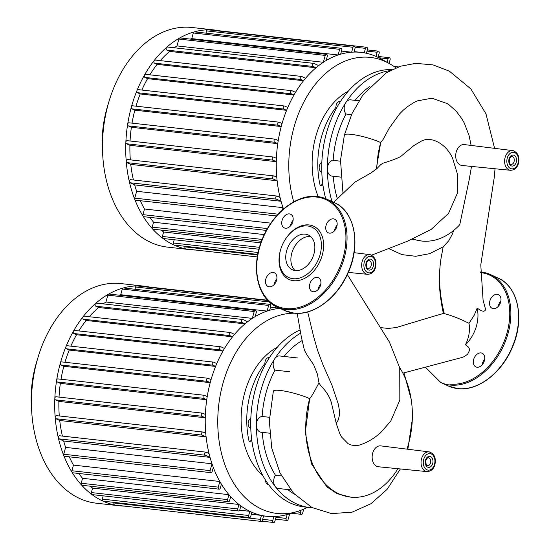 <?xml version="1.0" encoding="UTF-8"?>
<svg xmlns="http://www.w3.org/2000/svg" width="550" height="550" viewBox="0 0 550 550"><rect width="100%" height="100%" fill="white"/><g stroke="black" fill="none" stroke-linecap="round" stroke-linejoin="round"><path stroke-width="0.82" d="M300.053 329.952A91.087 63.339 96.4 0 0 255.413 389.207A91.087 63.339 96.4 0 0 304.349 506.949L310.001 507.581A91.087 63.339 96.4 0 0 312.469 507.788M300.63 333.169A91.087 63.339 96.4 0 0 274.759 358.758A91.087 63.339 96.4 0 0 261.071 389.84A91.087 63.339 96.4 0 0 256.376 425.061A91.087 63.339 96.4 0 0 275.337 486.668A91.087 63.339 96.4 0 0 310.001 507.581M277.2 347.339A71.287 49.569 96.4 0 0 267.671 353.904A71.287 49.569 96.4 0 0 262.859 475.558M252.038 442.007L249.164 441.684A71.287 49.569 96.4 0 1 264.928 363.461M265.444 479.985A5.149 3.582 96.4 0 0 268.476 484.591L268.593 484.605M250.834 418.378A5.149 3.582 96.4 0 0 250.333 418.674A5.149 3.582 96.4 0 0 248.139 423.988A5.149 3.582 96.4 0 0 250.793 428.271M269.438 357.61L269.094 357.576A5.149 3.582 96.4 0 0 265.141 364.842M251.776 440.186L249.164 441.684M262.233 432.369A83.167 57.833 96.4 0 0 275.474 475.262A7.92 5.507 96.4 0 0 275.337 486.668A7.92 5.507 96.4 0 0 278.348 488.489L290.661 489.864M287.815 489.548A83.167 57.833 96.4 0 0 294.47 494.209M297.495 357.961L279.586 355.96A7.92 5.507 96.4 0 0 274.759 358.758A7.92 5.507 96.4 0 0 275 370.116A83.167 57.833 96.4 0 0 262.144 416.474A7.92 5.507 96.4 0 0 256.376 425.061A7.92 5.507 96.4 0 0 261.037 432.231L269.679 433.201M302.074 340.608A83.167 57.833 96.4 0 0 284.02 356.455M269.445 417.292L262.144 416.474M275 370.116L289.417 371.731M281.524 475.942L275.474 475.262M461.973 357.479L464.289 356.62L467.644 354.193L469.487 350.467L469.26 348.638L468.263 346.954L465.472 344.802A31.013 21.711 -65.3 0 0 477.132 308.179L481.553 310.832L483.739 311.293L485.072 310.613L485.554 309.361L483.086 300.19L480.783 264.887L494.257 177.451L495.034 168.761M426.938 471.598C431.049 471.377 433.703 469.061 434.899 464.647C436.219 457.868 434.294 453.612 429.138 451.894L380.731 445.878A10.505 7.308 96.4 0 0 372.426 454.279A10.505 7.308 96.4 0 0 376.729 466.304A10.505 7.308 96.4 0 0 378.393 466.764L426.938 471.598A9.914 6.896 -83.6 0 1 425.363 471.164A9.914 6.896 -83.6 0 1 421.547 458.776A9.914 6.896 -83.6 0 1 429.138 451.894A9.914 6.896 -83.6 0 1 430.595 452.306M510.489 170.301C514.607 170.081 517.261 167.764 518.451 163.35C519.771 156.571 517.852 152.322 512.696 150.597L464.289 144.581A10.505 7.308 96.4 0 0 455.984 152.983A10.505 7.308 96.4 0 0 460.288 165.007A10.505 7.308 96.4 0 0 461.952 165.468L510.489 170.301A9.914 6.896 -83.6 0 1 508.922 169.868A9.914 6.896 -83.6 0 1 505.106 157.479A9.914 6.896 -83.6 0 1 512.696 150.597A9.914 6.896 -83.6 0 1 514.154 151.009M297.179 313.328L301.297 336.71L304.418 350.274L307.216 355.3L313.679 364.781L317.377 374.048L318.972 382.766L320.609 385.646C326.095 391.002 329.697 396.722 331.409 402.799L336.27 423.486L339.673 433.331L341.743 437.216L348.067 443.651L350.35 444.792L354.894 445.734L358.93 445.211C365.035 443.396 370.879 440.357 376.475 436.088L380.408 432.898L390.713 421.19L399.829 400.125L399.747 367.936L389.441 342.107L347.318 274.587M399.699 367.744L399.747 367.744A76.182 52.972 96.4 0 1 406.945 449.137M350.591 497.118L337.102 493.687L326.865 486.86L311.465 463.822L305.278 432.334L309.671 398.647A76.182 52.972 96.4 0 0 350.577 497.118A76.182 52.972 96.4 0 0 397.925 468.71M400.393 468.951L387.131 489.321L370.961 503.724L352.034 512.188L331.602 513.597L311.926 507.513L293.611 493.288L280.032 472.979L271.762 448.147L269.321 421.004L273.357 391.146A21.643 3.499 -164.5 0 1 287.1 391.593A21.643 3.499 -164.5 0 1 309.671 398.647C311.018 397.485 314.119 392.191 318.972 382.766M402.861 373.141L462.021 357.466M465.472 344.802C469.033 337.446 470.202 330.289 468.999 323.324L474.265 315.143L477.132 308.179M380.696 327.628L388.3 328.433L396.234 327.539L432.816 316.518L443.382 313.486L444.331 313.651C451.997 315.611 460.219 318.835 468.999 323.324M443.382 313.486C440.351 299.09 439.031 286.777 439.416 276.547C440.151 258.809 441.781 255.798 443.135 246.833L429.653 253.667L415.676 256.286L401.899 254.602L388.919 248.696M371.58 255.173L407.461 241.209L431.172 229.405L448.546 213.379L457.806 192.225L457.545 174.467L452.382 157.609C447.899 148.734 441.609 142.924 433.51 140.195L429.179 139.274L425.789 139.507L422.331 140.553L413.985 145.496L402.002 155.409M402.043 155.375C400.517 157.149 394.116 159.775 382.855 163.247L380.662 164.711L376.798 168.726L370.879 173.016L354.757 182.208L333.63 202.29M453.661 230.45L452.416 233.984L448.766 240.783L443.135 246.833M412.816 238.927A76.182 52.972 96.4 0 0 421.616 241.017L412.191 239.195M421.616 241.017A76.182 52.972 96.4 0 0 459.738 224.758L469.246 179.472L471.508 166.416M376.358 168.699L380.689 142.546L382.986 139.652L389.379 127.916L399.417 114.098L402.985 110.44L407.131 106.886L414.342 102.286L417.519 100.843L430.678 98.429L433.056 98.594L447.198 103.606L449.137 104.892L456.108 111.079L461.986 118.944L464.283 123.056L469.102 135.671L471.116 145.434M342.966 192.899L340.512 160.297L344.382 135.046A21.643 3.499 -164.5 0 1 344.382 135.039A21.643 3.499 -164.5 0 1 358.126 135.493A21.643 3.499 -164.5 0 1 380.689 142.546A76.182 52.972 96.4 0 0 376.798 168.726M392.232 69.547A91.087 63.339 96.4 0 0 326.439 133.1A91.087 63.339 96.4 0 0 325.696 198.66M390.184 70.586A91.087 63.339 96.4 0 0 345.785 102.657A91.087 63.339 96.4 0 0 332.097 133.733A91.087 63.339 96.4 0 0 327.394 168.953A91.087 63.339 96.4 0 0 331.98 201.534M348.226 91.238A71.287 49.569 96.4 0 0 338.697 97.804A71.287 49.569 96.4 0 0 318.182 196.625M323.056 185.907L320.183 185.584A71.287 49.569 96.4 0 1 335.954 107.36M321.853 162.278A5.149 3.582 96.4 0 0 321.358 162.573A5.149 3.582 96.4 0 0 319.165 167.881A5.149 3.582 96.4 0 0 321.812 172.171M340.457 101.509L340.12 101.468A5.149 3.582 96.4 0 0 336.16 108.742M322.802 184.085L320.183 185.584M358.916 100.787L350.611 99.853A7.92 5.507 96.4 0 0 345.785 102.657A7.92 5.507 96.4 0 0 346.026 114.015A83.167 57.833 96.4 0 0 333.169 160.373A7.92 5.507 96.4 0 0 327.394 168.953A7.92 5.507 96.4 0 0 332.062 176.131L340.704 177.1M333.252 176.268A83.167 57.833 96.4 0 0 337.294 198.577M390.026 70.668A7.92 5.507 96.4 0 0 388.355 71.583M369.579 86.721A83.167 57.833 96.4 0 0 355.046 100.354M340.471 161.184L333.169 160.373M346.026 114.015L351.519 114.627M310.695 236.548A19.126 13.393 -65.3 0 0 291.775 253.186A19.126 13.393 -65.3 0 0 295.041 270.511M286.639 250.814A19.126 13.393 -65.3 0 0 292.298 269.72A19.126 13.393 -65.3 0 0 313.961 253.873A19.126 13.393 -65.3 0 0 308.303 234.974A19.126 13.393 -65.3 0 0 286.639 250.814M280.706 249.425A29.308 20.522 -65.3 0 0 280.658 249.576A29.308 20.522 -65.3 0 0 280.397 250.477A29.308 20.522 -65.3 0 0 293.597 280.686A29.308 20.522 -65.3 0 0 322.259 255.159A29.308 20.522 -65.3 0 0 313.287 226.064A29.308 20.522 -65.3 0 0 285.436 239.209L285.264 239.47A27.72 19.415 -65.3 0 0 280.748 249.274A27.72 19.415 -65.3 0 0 280.5 250.126A27.72 19.415 -65.3 0 0 292.985 278.706A27.72 19.415 -65.3 0 0 320.1 254.561A27.72 19.415 -65.3 0 0 311.616 227.04A27.72 19.415 -65.3 0 0 285.264 239.47M329.464 233.138A7.528 5.266 -65.3 0 0 336.566 227.397A7.528 5.266 -65.3 0 0 334.599 219.147A7.528 5.266 -65.3 0 0 333.438 218.831A7.528 5.266 -65.3 0 0 326.336 224.572A7.528 5.266 -65.3 0 0 328.302 232.822A7.528 5.266 -65.3 0 0 329.464 233.138M290.524 225.871A7.528 5.266 114.7 0 1 290.806 224.482A7.528 5.266 114.7 0 1 293.109 220.275M292.827 221.664A7.528 5.266 -65.3 0 0 290.599 214.225A7.528 5.266 -65.3 0 0 282.074 220.461A7.528 5.266 -65.3 0 0 284.302 227.899A7.528 5.266 -65.3 0 0 292.827 221.664M274.278 284.46A7.528 5.266 114.7 0 1 276.856 278.864M273.185 272.498A7.528 5.266 -65.3 0 0 266.09 278.238A7.528 5.266 -65.3 0 0 268.049 286.481A7.528 5.266 -65.3 0 0 269.218 286.804A7.528 5.266 -65.3 0 0 276.313 281.064A7.528 5.266 -65.3 0 0 274.354 272.814A7.528 5.266 -65.3 0 0 273.185 272.498M318.278 289.382A7.528 5.266 114.7 0 1 318.56 287.994A7.528 5.266 114.7 0 1 320.856 283.786M309.829 283.972A7.528 5.266 -65.3 0 0 312.056 291.404A7.528 5.266 -65.3 0 0 320.574 285.175A7.528 5.266 -65.3 0 0 318.354 277.736A7.528 5.266 -65.3 0 0 309.829 283.972M334.524 230.794A7.528 5.266 114.7 0 1 337.109 225.197M493.288 308.639A7.528 5.266 114.7 0 1 492.126 308.316A7.528 5.266 114.7 0 1 490.16 300.073A7.528 5.266 114.7 0 1 497.262 294.326A7.528 5.266 114.7 0 1 498.424 294.649A7.528 5.266 114.7 0 1 500.39 302.899A7.528 5.266 114.7 0 1 493.288 308.639M500.933 300.699A7.528 5.266 -65.3 0 0 498.348 306.295M473.653 359.473A7.528 5.266 114.7 0 1 482.178 353.237A7.528 5.266 114.7 0 1 484.399 360.676A7.528 5.266 114.7 0 1 475.881 366.905A7.528 5.266 114.7 0 1 473.653 359.473M484.681 359.288A7.528 5.266 -65.3 0 0 482.384 363.495A7.528 5.266 -65.3 0 0 482.103 364.884M257.751 254.409L174.157 245.059A1.581 1.1 -83.6 0 1 173.917 244.991A110.495 76.835 -83.6 0 1 162.821 238.349A110.495 76.835 -83.6 0 1 152.508 228.883A110.495 76.835 -83.6 0 1 143.089 216.212A110.495 76.835 -83.6 0 1 134.798 199.464A110.495 76.835 -83.6 0 1 129.374 181.851A110.495 76.835 -83.6 0 1 126.225 161.425A110.495 76.835 -83.6 0 1 125.861 142.278A110.495 76.835 -83.6 0 1 127.676 124.142A110.495 76.835 -83.6 0 1 131.416 106.892A110.495 76.835 -83.6 0 1 137.005 90.496A110.495 76.835 -83.6 0 1 144.519 74.986A110.495 76.835 -83.6 0 1 154.22 60.479A110.495 76.835 -83.6 0 1 166.698 47.259A110.495 76.835 -83.6 0 1 179.554 38.067A110.495 76.835 -83.6 0 1 194.205 31.893A110.495 76.835 -83.6 0 1 207.721 29.796A110.495 76.835 -83.6 0 1 215.346 30.099A110.495 76.835 -83.6 0 1 220.316 30.896M195.8 250.044A110.495 76.835 -83.6 0 1 190.774 249.721L167.523 247.122A110.495 76.835 -83.6 0 1 150.666 242.385A110.495 76.835 -83.6 0 1 102.823 156.764A110.495 76.835 -83.6 0 1 109.024 101.324A110.495 76.835 -83.6 0 1 192.094 27.5L215.346 30.099M367.008 51.109L377.128 52.243L375.98 56.396A104.555 72.703 -83.6 0 1 377.004 56.856A104.555 72.703 -83.6 0 1 378.029 57.344A104.555 72.703 96.4 0 1 380.854 58.816L389.421 63.601A100.595 69.953 -83.6 0 1 395.973 67.877M375.98 56.396A104.555 72.703 96.4 0 0 366.41 53.268L367.503 49.314A1.581 1.1 96.4 0 0 366.658 47.266A1.581 1.1 96.4 0 0 365.454 48.366L364.217 52.834A104.555 72.703 -83.6 0 1 366.41 53.268M364.217 52.834A104.555 72.703 96.4 0 0 361.054 52.381A104.555 72.703 96.4 0 0 353.987 52.085L355.059 48.221A1.581 1.1 96.4 0 0 354.207 46.172A1.581 1.1 96.4 0 0 353.004 47.273L351.636 52.202A104.555 72.703 -83.6 0 1 353.987 52.085M341.516 51.074L351.636 52.202A104.555 72.703 96.4 0 0 340.656 54.189L341.736 50.284A1.581 1.1 96.4 0 0 340.883 48.242A1.581 1.1 96.4 0 0 339.68 49.342L338.119 54.979A104.555 72.703 -83.6 0 1 340.656 54.189M190.341 39.098A104.555 72.703 -83.6 0 1 191.744 38.61L338.119 54.979A104.555 72.703 96.4 0 0 326.143 60.528L327.298 56.375A1.581 1.1 96.4 0 0 326.446 54.326A1.581 1.1 96.4 0 0 325.243 55.426L323.338 62.281A104.555 72.703 -83.6 0 1 326.143 60.528M174.254 47.781A104.555 72.703 -83.6 0 1 176.969 45.904L323.338 62.281A104.555 72.703 96.4 0 0 318.684 65.608A104.555 72.703 -83.6 0 0 316.009 67.774A104.555 72.703 96.4 0 0 305.559 78.258A104.555 72.703 -83.6 0 0 303.538 80.726A104.555 72.703 96.4 0 0 295.515 92.331A104.555 72.703 -83.6 0 0 293.954 95.012A104.555 72.703 96.4 0 0 287.794 107.477A104.555 72.703 -83.6 0 0 286.612 110.33A104.555 72.703 96.4 0 0 282.067 123.544A104.555 72.703 -83.6 0 0 281.236 126.555A104.555 72.703 96.4 0 0 278.245 140.484L275.55 139.239A1.581 1.1 96.4 0 0 275.309 139.171A1.581 1.1 96.4 0 0 274.065 140.442A1.581 1.1 96.4 0 0 274.711 142.251L277.757 143.653A104.555 72.703 -83.6 0 1 278.245 140.484M130.061 140.999A104.555 72.703 -83.6 0 1 131.381 127.284L277.757 143.653A104.555 72.703 96.4 0 0 276.389 158.331L273.756 157.114A1.581 1.1 96.4 0 0 273.515 157.046A1.581 1.1 96.4 0 0 272.271 158.324A1.581 1.1 96.4 0 0 272.924 160.126L276.286 161.679A104.555 72.703 -83.6 0 1 276.389 158.331M130.322 159.858A104.555 72.703 -83.6 0 1 129.91 145.303L276.286 161.679A104.555 72.703 96.4 0 0 276.781 177.21L274.12 175.986A1.581 1.1 96.4 0 0 273.879 175.917A1.581 1.1 96.4 0 0 272.635 177.189A1.581 1.1 96.4 0 0 273.281 178.998L277.131 180.771A104.555 72.703 -83.6 0 1 276.781 177.21M133.43 179.988A104.555 72.703 -83.6 0 1 130.756 164.395L277.131 180.771A104.555 72.703 96.4 0 0 280.053 197.423L277.221 196.116A1.581 1.1 96.4 0 0 276.98 196.048A1.581 1.1 96.4 0 0 275.736 197.326A1.581 1.1 96.4 0 0 276.389 199.127L281.057 201.279A104.555 72.703 -83.6 0 1 280.053 197.423M281.057 201.279A104.555 72.703 96.4 0 0 283.023 207.659L136.647 191.29A104.555 72.703 -83.6 0 1 134.681 184.91L281.057 201.279M283.484 209A104.555 72.703 -83.6 0 1 283.023 207.659L282.384 209.969M290.668 225.039A104.555 72.703 96.4 0 0 290.861 225.383L290.606 225.349M293.741 201.843A100.595 69.953 -83.6 0 1 309.623 92.173A100.595 69.953 -83.6 0 1 385.722 61.717A100.595 69.953 -83.6 0 1 389.421 63.601M260.872 242.873L163.611 231.997A104.555 72.703 -83.6 0 1 161.336 230.106M264.289 234.589L153.574 222.207A104.555 72.703 -83.6 0 1 149.813 217.374M270.896 223.149L144.485 209.007A104.555 72.703 -83.6 0 1 140.326 200.716M132.034 123.145A104.555 72.703 -83.6 0 1 134.86 110.179L281.236 126.555L278.403 125.249A1.581 1.1 -83.6 0 1 277.75 123.441A1.581 1.1 -83.6 0 1 278.994 122.169A1.581 1.1 -83.6 0 1 279.235 122.238L282.067 123.544M135.988 106.171A104.555 72.703 -83.6 0 1 140.236 93.954L286.612 110.33L283.91 109.086A1.581 1.1 -83.6 0 1 283.264 107.277A1.581 1.1 -83.6 0 1 284.508 106.006A1.581 1.1 -83.6 0 1 284.749 106.074L287.794 107.477M141.873 90.049A104.555 72.703 -83.6 0 1 147.579 78.636L293.954 95.012L291.314 93.796A1.581 1.1 -83.6 0 1 290.668 91.994A1.581 1.1 -83.6 0 1 291.913 90.716A1.581 1.1 -83.6 0 1 292.153 90.784L295.515 92.331M149.834 74.821A104.555 72.703 -83.6 0 1 157.162 64.35L303.538 80.726L300.877 79.502A1.581 1.1 -83.6 0 1 300.224 77.694A1.581 1.1 -83.6 0 1 301.469 76.422A1.581 1.1 -83.6 0 1 301.709 76.491L305.559 78.258M160.27 60.624A104.555 72.703 -83.6 0 1 169.634 51.398L316.009 67.774L313.177 66.468A1.581 1.1 -83.6 0 1 312.531 64.659A1.581 1.1 -83.6 0 1 313.775 63.388A1.581 1.1 -83.6 0 1 314.016 63.456L318.684 65.608M257.311 256.926L185.838 248.93A1.581 1.1 -83.6 0 1 185.762 248.916A110.495 76.835 -83.6 0 1 173.917 244.991A1.581 1.1 -83.6 0 1 173.305 243.011L174.213 239.738M190.774 249.721A110.495 76.835 -83.6 0 1 185.762 248.916A1.581 1.1 -83.6 0 1 184.986 246.881L185.151 246.283M258.926 249.219L163.226 238.508A1.581 1.1 -83.6 0 1 162.821 238.349A1.581 1.1 -83.6 0 1 162.374 236.459L163.611 231.997M261.442 241.306L153.058 229.185A1.581 1.1 -83.6 0 1 152.508 228.883A1.581 1.1 -83.6 0 1 152.206 227.136L153.574 222.207M266.42 230.416L143.77 216.693A1.581 1.1 -83.6 0 1 143.089 216.212A1.581 1.1 -83.6 0 1 142.917 214.644L144.485 209.007M276.492 215.951L135.596 200.186A1.581 1.1 -83.6 0 1 134.798 199.464A1.581 1.1 -83.6 0 1 134.75 198.137L136.647 191.29M134.681 184.91L130.013 182.758A1.581 1.1 -83.6 0 1 129.374 181.851A1.581 1.1 -83.6 0 1 130.604 179.671A1.581 1.1 -83.6 0 1 130.852 179.74M130.756 164.395L126.912 162.621A1.581 1.1 -83.6 0 1 126.225 161.425A1.581 1.1 -83.6 0 1 127.504 159.541A1.581 1.1 -83.6 0 1 127.744 159.61M129.91 145.303L126.548 143.756A1.581 1.1 -83.6 0 1 125.861 142.278A1.581 1.1 -83.6 0 1 127.139 140.669A1.581 1.1 -83.6 0 1 127.38 140.738M131.381 127.284L128.336 125.874A1.581 1.1 -83.6 0 1 127.676 124.142A1.581 1.1 -83.6 0 1 128.934 122.794A1.581 1.1 -83.6 0 1 129.174 122.863M134.86 110.179L132.028 108.873A1.581 1.1 -83.6 0 1 131.416 106.892A1.581 1.1 -83.6 0 1 132.619 105.792A1.581 1.1 -83.6 0 1 132.859 105.861M140.236 93.954L137.534 92.709A1.581 1.1 -83.6 0 1 137.005 90.496A1.581 1.1 -83.6 0 1 138.132 89.629A1.581 1.1 -83.6 0 1 138.373 89.698M147.579 78.636L144.939 77.426A1.581 1.1 -83.6 0 1 144.519 74.986A1.581 1.1 -83.6 0 1 145.537 74.339A1.581 1.1 -83.6 0 1 145.778 74.408M157.162 64.35L154.502 63.126A1.581 1.1 -83.6 0 1 154.22 60.479A1.581 1.1 -83.6 0 1 155.093 60.046A1.581 1.1 -83.6 0 1 155.341 60.115M169.634 51.398L166.801 50.091A1.581 1.1 -83.6 0 1 166.114 48.799A1.581 1.1 -83.6 0 1 166.698 47.259A1.581 1.1 -83.6 0 1 167.399 47.011A1.581 1.1 -83.6 0 1 167.64 47.08M176.969 45.904L178.867 39.05A1.581 1.1 -83.6 0 1 179.554 38.067A1.581 1.1 -83.6 0 1 180.07 37.95L326.446 54.326M377.128 52.243A1.581 1.1 -83.6 0 1 378.331 51.143A1.581 1.1 -83.6 0 1 379.184 53.192L378.029 57.344M387.09 62.301L388.066 58.788A1.581 1.1 -83.6 0 1 389.269 57.688A1.581 1.1 -83.6 0 1 390.115 59.737L389.098 63.415M191.744 38.61L193.304 32.966A1.581 1.1 -83.6 0 1 194.205 31.893A1.581 1.1 -83.6 0 1 194.508 31.866L340.883 48.242M206.002 33.151L206.628 30.903A1.581 1.1 -83.6 0 1 207.721 29.796A1.581 1.1 -83.6 0 1 207.831 29.796L354.207 46.172M219.608 31.116A1.581 1.1 -83.6 0 1 220.282 30.889A1.581 1.1 -83.6 0 1 220.351 30.903M109.024 101.324L107.394 106.755A88.399 61.469 96.4 0 0 102.438 151.113L102.823 156.764M213.304 467.411L212.156 471.563A1.581 1.1 -83.6 0 1 210.952 472.663A1.581 1.1 -83.6 0 1 210.1 470.614L211.998 463.767L65.622 447.391A104.555 72.703 -83.6 0 1 63.662 441.011L210.038 457.387A104.555 72.703 96.4 0 0 211.998 463.767A104.555 72.703 -83.6 0 0 213.304 467.411A104.555 72.703 96.4 0 0 219.835 481.484A104.555 72.703 -83.6 0 0 221.409 484.172A104.555 72.703 96.4 0 0 228.931 494.677A104.555 72.703 -83.6 0 0 230.684 496.691A104.555 72.703 96.4 0 0 238.961 504.474A104.555 72.703 -83.6 0 0 240.879 505.931A104.555 72.703 96.4 0 0 249.81 511.328A104.555 72.703 -83.6 0 0 250.834 511.816A104.555 72.703 -83.6 0 0 251.866 512.277L250.718 516.429A1.581 1.1 -83.6 0 1 249.514 517.529L103.139 501.16A1.581 1.1 -83.6 0 1 102.891 501.091A110.495 76.835 -83.6 0 1 91.802 494.45A110.495 76.835 -83.6 0 1 81.489 484.983A110.495 76.835 -83.6 0 1 72.064 472.319A110.495 76.835 -83.6 0 1 63.773 455.572A110.495 76.835 -83.6 0 1 58.348 437.951A110.495 76.835 -83.6 0 1 55.199 417.526A110.495 76.835 -83.6 0 1 54.835 398.386A110.495 76.835 -83.6 0 1 56.65 380.249A110.495 76.835 -83.6 0 1 60.397 363A110.495 76.835 -83.6 0 1 65.986 346.596A110.495 76.835 -83.6 0 1 73.501 331.086A110.495 76.835 -83.6 0 1 83.194 316.587A110.495 76.835 -83.6 0 1 95.679 303.359A110.495 76.835 -83.6 0 1 108.536 294.168A110.495 76.835 -83.6 0 1 123.179 287.994A110.495 76.835 -83.6 0 1 136.703 285.897A110.495 76.835 -83.6 0 1 144.32 286.206A110.495 76.835 -83.6 0 1 149.291 286.997M124.774 506.144A110.495 76.835 -83.6 0 1 119.749 505.821L96.498 503.223A110.495 76.835 -83.6 0 1 79.647 498.493A110.495 76.835 -83.6 0 1 31.797 412.871A110.495 76.835 -83.6 0 1 37.998 357.424A110.495 76.835 -83.6 0 1 121.069 283.601L144.32 286.206M279.916 308.364A104.555 72.703 96.4 0 0 269.631 310.289L270.71 306.391A1.581 1.1 96.4 0 0 269.857 304.343A1.581 1.1 96.4 0 0 268.654 305.442L267.094 311.087A104.555 72.703 -83.6 0 1 269.631 310.289M119.316 295.206A104.555 72.703 -83.6 0 1 120.718 294.711L267.094 311.087A104.555 72.703 96.4 0 0 255.117 316.628L256.272 312.476A1.581 1.1 96.4 0 0 255.42 310.427A1.581 1.1 96.4 0 0 254.217 311.527L252.319 318.381A104.555 72.703 -83.6 0 1 255.117 316.628M103.228 303.882A104.555 72.703 -83.6 0 1 105.944 302.005L252.319 318.381A104.555 72.703 96.4 0 0 247.665 321.709A104.555 72.703 -83.6 0 0 244.984 323.874A104.555 72.703 96.4 0 0 234.534 334.366A104.555 72.703 -83.6 0 0 232.512 336.827A104.555 72.703 96.4 0 0 224.489 348.439A104.555 72.703 -83.6 0 0 222.929 351.113A104.555 72.703 96.4 0 0 216.769 363.578A104.555 72.703 -83.6 0 0 215.586 366.431A104.555 72.703 96.4 0 0 211.049 379.644A104.555 72.703 -83.6 0 0 210.21 382.656A104.555 72.703 96.4 0 0 207.226 396.584L204.524 395.34A1.581 1.1 96.4 0 0 204.284 395.271A1.581 1.1 96.4 0 0 203.039 396.55A1.581 1.1 96.4 0 0 203.692 398.351L206.738 399.754A104.555 72.703 -83.6 0 1 207.226 396.584M59.036 397.1A104.555 72.703 -83.6 0 1 60.362 383.384L206.738 399.754A104.555 72.703 96.4 0 0 205.37 414.432L202.737 413.215A1.581 1.1 96.4 0 0 202.489 413.146A1.581 1.1 96.4 0 0 201.252 414.425A1.581 1.1 96.4 0 0 201.898 416.233L205.26 417.78A104.555 72.703 -83.6 0 1 205.37 414.432M59.297 415.958A104.555 72.703 -83.6 0 1 58.884 401.404L205.26 417.78A104.555 72.703 96.4 0 0 205.755 433.311L203.094 432.087A1.581 1.1 96.4 0 0 202.854 432.018A1.581 1.1 96.4 0 0 201.609 433.29A1.581 1.1 96.4 0 0 202.262 435.098L206.106 436.872A104.555 72.703 -83.6 0 1 205.755 433.311M62.404 436.088A104.555 72.703 -83.6 0 1 59.73 420.496L206.106 436.872A104.555 72.703 96.4 0 0 209.034 453.523L206.202 452.217A1.581 1.1 96.4 0 0 205.961 452.148A1.581 1.1 96.4 0 0 204.717 453.427A1.581 1.1 96.4 0 0 205.363 455.228L210.038 457.387A104.555 72.703 -83.6 0 1 209.034 453.523M307.539 507.306A100.595 69.953 -83.6 0 1 296.931 511.617A100.595 69.953 -83.6 0 1 261.642 509.142A100.595 69.953 -83.6 0 1 219.787 397.623A100.595 69.953 -83.6 0 1 294.848 313.218M251.866 512.277A104.555 72.703 96.4 0 0 261.436 515.405L251.316 514.271M263.629 515.838A104.555 72.703 -83.6 0 1 261.436 515.405L260.336 519.358A1.581 1.1 96.4 0 0 261.188 521.407A1.581 1.1 96.4 0 0 262.391 520.307L263.629 515.838A104.555 72.703 96.4 0 0 266.784 516.292A104.555 72.703 96.4 0 0 273.859 516.587L272.786 520.451A1.581 1.1 96.4 0 0 273.632 522.5A1.581 1.1 96.4 0 0 274.842 521.4L276.203 516.471A104.555 72.703 -83.6 0 1 273.859 516.587M276.203 516.471A104.555 72.703 96.4 0 0 287.189 514.484L286.11 518.389A1.581 1.1 96.4 0 0 286.956 520.438A1.581 1.1 96.4 0 0 288.166 519.331L289.712 513.741M296.931 511.617L287.519 514.388A104.555 72.703 -83.6 0 1 287.189 514.484M249.514 517.529A1.581 1.1 -83.6 0 1 248.662 515.487L249.81 511.328L239.669 510.194M240.879 505.931L239.779 509.884A1.581 1.1 -83.6 0 1 238.576 510.984A1.581 1.1 -83.6 0 1 237.724 508.936L238.961 504.474L92.586 488.098A104.555 72.703 -83.6 0 1 90.31 486.207M230.684 496.691L229.618 500.555A1.581 1.1 -83.6 0 1 228.408 501.655A1.581 1.1 -83.6 0 1 227.562 499.613L228.931 494.677L82.555 478.308A104.555 72.703 -83.6 0 1 78.787 473.474M221.409 484.172L220.33 488.07A1.581 1.1 -83.6 0 1 219.127 489.17A1.581 1.1 -83.6 0 1 218.274 487.121L219.835 481.484L73.459 465.107A104.555 72.703 -83.6 0 1 69.307 456.816M61.009 379.246A104.555 72.703 -83.6 0 1 63.834 366.279L210.21 382.656L207.377 381.349A1.581 1.1 -83.6 0 1 206.731 379.548A1.581 1.1 -83.6 0 1 207.969 378.269A1.581 1.1 -83.6 0 1 208.216 378.338L211.049 379.644M64.962 362.271A104.555 72.703 -83.6 0 1 69.211 350.054L215.586 366.431L212.884 365.186A1.581 1.1 -83.6 0 1 212.238 363.385A1.581 1.1 -83.6 0 1 213.482 362.106A1.581 1.1 -83.6 0 1 213.723 362.175L216.769 363.578M70.847 346.149A104.555 72.703 -83.6 0 1 76.553 334.737L222.929 351.113L220.296 349.896A1.581 1.1 -83.6 0 1 219.643 348.095A1.581 1.1 -83.6 0 1 220.887 346.816A1.581 1.1 -83.6 0 1 221.127 346.885L224.489 348.439M78.808 330.928A104.555 72.703 -83.6 0 1 86.137 320.457L232.512 336.827L229.852 335.603A1.581 1.1 -83.6 0 1 229.206 333.795A1.581 1.1 -83.6 0 1 230.45 332.523A1.581 1.1 -83.6 0 1 230.691 332.592L234.534 334.366M89.251 316.724A104.555 72.703 -83.6 0 1 98.608 307.498L244.984 323.874L242.158 322.568A1.581 1.1 -83.6 0 1 241.505 320.767A1.581 1.1 -83.6 0 1 242.749 319.488A1.581 1.1 -83.6 0 1 242.99 319.557L247.665 321.709M270.497 307.175L279.538 308.186M261.188 521.407L114.812 505.031A1.581 1.1 -83.6 0 1 114.744 505.024A110.495 76.835 -83.6 0 1 102.891 501.091A1.581 1.1 -83.6 0 1 102.286 499.111L103.194 495.839M119.749 505.821A110.495 76.835 -83.6 0 1 114.744 505.024A1.581 1.1 -83.6 0 1 113.96 502.982L114.125 502.391M238.576 510.984L92.201 494.615A1.581 1.1 -83.6 0 1 91.802 494.45A1.581 1.1 -83.6 0 1 91.348 492.566L92.586 488.098M228.408 501.655L82.039 485.286A1.581 1.1 -83.6 0 1 81.489 484.983A1.581 1.1 -83.6 0 1 81.187 483.237L82.555 478.308M219.127 489.17L72.751 472.794A1.581 1.1 -83.6 0 1 72.064 472.319A1.581 1.1 -83.6 0 1 71.899 470.752L73.459 465.107M210.952 472.663L64.577 456.287A1.581 1.1 -83.6 0 1 63.773 455.572A1.581 1.1 -83.6 0 1 63.724 454.245L65.622 447.391M63.662 441.011L58.987 438.859A1.581 1.1 -83.6 0 1 58.348 437.951A1.581 1.1 -83.6 0 1 59.586 435.779A1.581 1.1 -83.6 0 1 59.826 435.841M59.73 420.496L55.887 418.722A1.581 1.1 -83.6 0 1 55.199 417.526A1.581 1.1 -83.6 0 1 56.478 415.642A1.581 1.1 -83.6 0 1 56.719 415.711M58.884 401.404L55.523 399.857A1.581 1.1 -83.6 0 1 54.835 398.386A1.581 1.1 -83.6 0 1 56.121 396.777A1.581 1.1 -83.6 0 1 56.361 396.846M60.362 383.384L57.317 381.982A1.581 1.1 -83.6 0 1 56.65 380.249A1.581 1.1 -83.6 0 1 57.908 378.895A1.581 1.1 -83.6 0 1 58.149 378.964M63.834 366.279L61.002 364.98A1.581 1.1 -83.6 0 1 60.397 363A1.581 1.1 -83.6 0 1 61.6 361.893A1.581 1.1 -83.6 0 1 61.841 361.962M69.211 350.054L66.516 348.817A1.581 1.1 -83.6 0 1 65.986 346.596A1.581 1.1 -83.6 0 1 67.107 345.73A1.581 1.1 -83.6 0 1 67.347 345.799M76.553 334.737L73.92 333.527A1.581 1.1 -83.6 0 1 73.501 331.086A1.581 1.1 -83.6 0 1 74.511 330.447A1.581 1.1 -83.6 0 1 74.752 330.509M86.137 320.457L83.476 319.227A1.581 1.1 -83.6 0 1 83.194 316.587A1.581 1.1 -83.6 0 1 84.074 316.147A1.581 1.1 -83.6 0 1 84.315 316.216M98.608 307.498L95.782 306.199A1.581 1.1 -83.6 0 1 95.088 304.899A1.581 1.1 -83.6 0 1 95.679 303.359A1.581 1.1 -83.6 0 1 96.374 303.112A1.581 1.1 -83.6 0 1 96.614 303.181M105.944 302.005L107.841 295.157A1.581 1.1 -83.6 0 1 108.536 294.168A1.581 1.1 -83.6 0 1 109.044 294.051L255.42 310.427M301.132 510.201L300.548 512.298A1.581 1.1 96.4 0 0 301.4 514.346A1.581 1.1 96.4 0 0 302.603 513.246L303.744 509.128M120.718 294.711L122.286 289.066A1.581 1.1 -83.6 0 1 123.179 287.994A1.581 1.1 -83.6 0 1 123.489 287.966L269.857 304.343M134.984 289.252L135.609 287.004A1.581 1.1 -83.6 0 1 136.703 285.897A1.581 1.1 -83.6 0 1 136.812 285.904L267.919 300.568M148.583 287.217A1.581 1.1 -83.6 0 1 149.256 286.997A1.581 1.1 -83.6 0 1 149.332 287.004M37.998 357.424L36.376 362.856A88.399 61.469 96.4 0 0 31.412 407.213L31.797 412.871M423.699 459.374A8.332 5.796 96.4 0 0 426.903 469.783A8.332 5.796 96.4 0 0 434.5 464.351A8.332 5.796 96.4 0 0 431.296 453.942A8.332 5.796 96.4 0 0 423.699 459.374M429.014 457.971A3.96 2.757 96.4 0 0 428.409 457.799C427.625 457.579 426.793 458.487 425.899 460.501C425.893 464.42 426.436 466.146 427.529 465.671A3.96 2.757 96.4 0 0 430.54 462.921A3.96 2.757 96.4 0 0 429.014 457.971M427.639 467.136A5.541 3.857 -83.6 0 1 425.507 460.206A5.541 3.857 -83.6 0 1 430.561 456.589A5.541 3.857 -83.6 0 1 432.699 463.519A5.541 3.857 -83.6 0 1 427.639 467.136M348.301 272.408L367.544 274.326A9.914 6.896 -83.6 0 1 362.161 261.504A9.914 6.896 -83.6 0 1 369.744 254.616A9.914 6.896 -83.6 0 1 371.202 255.035M364.306 262.103A8.332 5.796 96.4 0 0 367.51 272.511A8.332 5.796 96.4 0 0 375.107 267.08A8.332 5.796 96.4 0 0 371.903 256.664A8.332 5.796 96.4 0 0 364.306 262.103M369.621 260.7A3.96 2.757 96.4 0 0 369.016 260.528C368.232 260.308 367.4 261.209 366.506 263.23C366.499 267.149 367.043 268.874 368.136 268.4A3.96 2.757 96.4 0 0 371.147 265.643A3.96 2.757 96.4 0 0 369.621 260.7M368.246 269.864A5.541 3.857 -83.6 0 1 366.114 262.934A5.541 3.857 -83.6 0 1 371.168 259.318A5.541 3.857 -83.6 0 1 373.306 266.248A5.541 3.857 -83.6 0 1 368.246 269.864M507.258 158.077A8.332 5.796 96.4 0 0 510.462 168.486A8.332 5.796 96.4 0 0 518.059 163.054A8.332 5.796 96.4 0 0 514.855 152.646A8.332 5.796 96.4 0 0 507.258 158.077M512.572 156.674A3.96 2.757 96.4 0 0 511.967 156.502C511.184 156.289 510.345 157.19 509.458 159.204C509.444 163.123 509.987 164.849 511.087 164.374A3.96 2.757 96.4 0 0 514.092 161.624A3.96 2.757 96.4 0 0 512.572 156.674M511.197 165.839A5.541 3.857 -83.6 0 1 509.059 158.909A5.541 3.857 -83.6 0 1 514.119 155.292A5.541 3.857 -83.6 0 1 516.251 162.222A5.541 3.857 -83.6 0 1 511.197 165.839M336.27 423.486L338.209 420.056L339.281 415.821L339.46 411.077L338.484 404.656L331.87 384.945L323.125 365.193L317.563 350.316L313.582 336.387L307.684 311.912M439.416 276.547C439.636 289.692 441.272 302.06 444.331 313.651M276.973 307.003A59.407 41.601 -65.3 0 0 286.172 309.547A59.407 41.601 -65.3 0 0 344.266 257.799A59.407 41.601 -65.3 0 0 326.707 199.1L317.384 196.529C297.323 193.779 272.924 212.582 262.556 238.487C250.401 266.427 256.994 298.547 276.973 307.003L284.68 310.558A59.407 41.601 -65.3 0 0 293.879 313.094A59.407 41.601 -65.3 0 0 351.972 261.353A59.407 41.601 -65.3 0 0 334.407 202.654L326.707 199.1A59.407 41.601 -65.3 0 0 317.508 196.563M343.186 257.503A58.616 41.044 -65.3 0 0 316.786 197.079A58.616 41.044 -65.3 0 0 259.462 248.133A58.616 41.044 -65.3 0 0 285.869 308.557A58.616 41.044 -65.3 0 0 343.186 257.503M425.507 367.297L440.797 382.504A59.407 41.601 -65.3 0 0 449.996 385.048A59.407 41.601 -65.3 0 0 508.09 333.3A59.407 41.601 -65.3 0 0 490.531 274.601A59.407 41.601 -65.3 0 0 481.332 272.064M498.231 278.156C518.327 286.646 524.858 319.055 512.476 347.084C502.026 372.797 477.778 391.359 457.82 388.63L448.504 386.059A59.407 41.601 -65.3 0 0 457.703 388.596A59.407 41.601 -65.3 0 0 515.797 336.847A59.407 41.601 -65.3 0 0 498.231 278.156L490.531 274.601L480.232 271.934M449.694 384.058A58.616 41.044 -65.3 0 0 507.011 332.998A58.616 41.044 -65.3 0 0 480.611 272.58M184.986 246.881L257.634 255.008M173.305 243.011L258.143 252.498M162.374 236.459L259.449 247.321M152.206 227.136L262.171 239.436M142.917 214.644L267.458 228.58M134.75 198.137L278.101 214.177M130.013 182.758L276.389 199.127M126.912 162.621L273.281 178.998M126.548 143.756L272.924 160.126M128.336 125.874L274.711 142.251M132.028 108.873L278.403 125.249M137.534 92.709L283.91 109.086M144.939 77.426L291.314 93.796M154.502 63.126L300.877 79.502M166.801 50.091L313.177 66.468M178.867 39.05L325.243 55.426M378.874 57.757L388.066 58.788M193.304 32.966L339.68 49.342M206.628 30.903L353.004 47.273M355.101 47.211L365.454 48.366M275.99 517.254L286.11 518.389M262.666 519.317L272.786 520.451M113.96 502.982L260.336 519.358M102.286 499.111L248.662 515.487M91.348 492.566L237.724 508.936M81.187 483.237L227.562 499.613M71.899 470.752L218.274 487.121M63.724 454.245L210.1 470.614M58.987 438.859L205.363 455.228M55.887 418.722L202.262 435.098M55.523 399.857L201.898 416.233M57.317 381.982L203.692 398.351M61.002 364.98L207.377 381.349M66.516 348.817L212.884 365.186M73.92 333.527L220.296 349.896M83.476 319.227L229.852 335.603M95.782 306.199L242.158 322.568M107.841 295.157L254.217 311.527M296.251 511.816L300.548 512.298M122.286 289.066L268.654 305.442M135.609 287.004L269.369 301.964M367.544 274.326C371.656 274.106 374.309 271.789 375.506 267.376C376.826 260.597 374.908 256.341 369.744 254.616L354.083 252.67M344.382 135.039L352 113.575L363.062 94.676L386.396 72.731L400.544 66.206L415.745 63.36L433.056 64.893L449.405 71.191L470.834 88.873L485.953 113.795L494.587 148.349M404.037 373.099L411.173 399.279M412.301 419.533L407.846 449.247M284.68 310.558L293.996 313.129C314.064 315.879 338.463 297.076 348.824 271.178C360.986 243.231 354.393 211.111 334.407 202.654M448.504 386.059L440.797 382.504M354.118 51.604L361.054 52.381M276.98 196.048L130.604 179.671M273.515 157.046L127.139 140.669M275.309 139.171L128.934 122.794M273.879 175.917L127.504 159.541M167.399 47.011L313.775 63.388M145.537 74.339L291.913 90.716M138.132 89.629L284.508 106.006M155.093 60.046L301.469 76.422M132.619 105.792L278.994 122.169M366.658 47.266L220.282 30.889M393.924 66.399L398.489 66.907M378.276 56.458L389.269 57.688M367.338 49.912L378.331 51.143M263.601 515.941L266.784 516.292M301.4 514.346L291.445 513.232M273.632 522.5L261.862 521.18M286.962 520.438L275.461 519.145M205.961 452.148L59.586 435.779M202.489 413.146L56.121 396.777M204.284 395.271L57.908 378.895M202.854 432.018L56.478 415.642M96.374 303.112L242.749 319.488M74.511 330.447L220.887 346.816M67.107 345.73L213.482 362.106M84.074 316.147L230.45 332.523M61.6 361.893L207.969 378.269M267.596 300.231L149.256 286.997"/></g></svg>
